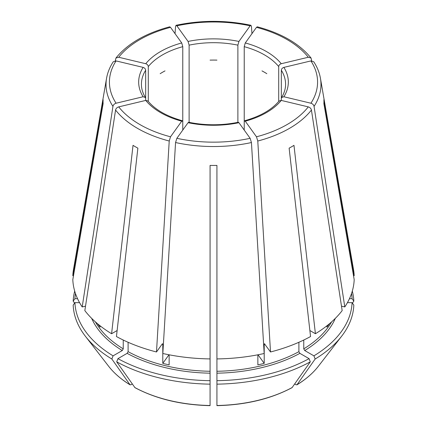 <?xml version="1.0" encoding="UTF-8"?>
<svg xmlns="http://www.w3.org/2000/svg" width="427" height="427" viewBox="0 0 427 427"><rect width="100%" height="100%" fill="white"/><g stroke="black" fill="none" stroke-linecap="round" stroke-linejoin="round"><path stroke-width="0.64" d="M170.522 27.344A104.076 60.09 0 0 0 118.711 57.255L145.751 63.724C147.272 64.242 148.116 65.187 148.292 66.569A72.083 41.616 180 0 1 182.777 46.666L181.726 42.956L170.522 27.344L169.722 26.837M116.085 60.917A104.076 60.09 0 0 0 116.085 103.222L143.125 96.753A74.826 43.202 180 0 1 143.125 67.386L116.085 60.917L113.256 61.798M143.125 67.386C144.641 67.904 145.49 68.854 145.666 70.231L145.666 98.386L145.399 97.495L143.125 96.753M182.777 130.07L182.777 121.957L182.361 120.788L181.726 121.183A74.826 43.202 180 0 1 145.751 100.414L147.907 100.996M238.309 122.298L238.933 122.698A74.826 43.202 180 0 1 188.067 122.698L188.691 122.298M74.693 291.091A140.366 81.039 0 0 0 73.177 301.152L74.581 303.138M279.093 100.996L281.249 100.414A74.826 43.202 180 0 1 245.274 121.183L244.639 120.788L244.223 121.957L244.223 46.666A72.083 41.616 180 0 1 278.708 66.569C278.884 65.187 279.728 64.242 281.249 63.724L308.289 57.255L311.016 58.003L311.747 60.826M91.661 318.355A125.629 72.531 0 0 0 122.271 350.54L113.08 355.846A138.626 80.036 0 0 1 74.917 302.658L79.571 302.658M281.334 70.231C281.51 68.854 282.359 67.904 283.875 67.386A74.826 43.202 180 0 1 283.875 96.753L281.601 97.495L281.334 98.386L281.334 70.231A72.083 41.616 180 0 1 285.583 84.311C285.588 88.757 284.254 93.155 281.574 97.489M127.129 353.342A125.629 72.531 0 0 0 210.068 373.177L210.068 380.681A138.626 80.036 0 0 1 117.937 358.648L127.129 353.342L128.1 351.661L128.1 342.273M308.289 57.255A104.076 60.09 0 0 0 256.478 27.344L245.274 42.956L244.223 46.666M216.932 373.177A125.629 72.531 0 0 0 299.871 353.342L309.063 358.648A138.626 80.036 0 0 1 216.932 380.681L216.932 358.92A140.734 81.253 0 0 0 264.169 353.497L251.439 142.538L250.137 138.311L238.933 122.698M299.871 353.342L298.9 351.661L298.9 342.273M309.874 330.53L315.409 333.727L293.979 145.351A110.438 63.762 180 0 1 289.127 148.153L310.557 336.529A140.734 81.253 0 0 1 270.51 351.976L264.414 343.724M309.063 358.648L310.296 361.824L292.047 387.663C270.761 398.967 245.722 404.961 216.937 405.65M145.751 100.414L118.711 106.883C117.009 107.423 115.957 108.479 115.568 110.043L84.834 310.605A140.734 81.253 0 0 0 111.591 333.727L117.126 330.53M97.671 323.842A124.257 71.741 0 0 0 100.057 327.146L100.057 325.78M261.986 70.893A72.083 41.616 180 0 1 266.838 73.695M188.067 122.698L176.863 138.311L175.561 142.538L162.831 353.497A140.734 81.253 0 0 0 210.068 358.92L210.068 165.414A110.438 63.762 180 0 0 216.932 165.414L216.932 358.92M168.964 354.768L162.794 363.366A124.257 71.741 0 0 0 169.14 364.882L169.14 354.8M210.068 60.116A72.083 41.616 180 0 1 216.932 60.116M258.036 354.768L264.206 363.366A124.257 71.741 0 0 1 257.86 364.882L257.86 354.8M160.162 73.695A72.083 41.616 180 0 1 165.014 70.893M283.875 96.753L310.915 103.222C312.623 103.761 313.669 104.818 314.058 106.382L344.797 306.944L341.488 306.154M281.334 100.436L281.334 98.386M326.943 325.78L326.943 327.146A124.257 71.741 0 0 0 329.329 323.842M82.203 306.944A140.734 81.253 0 0 1 72.809 279.674L103.115 103.67A110.438 63.762 180 0 1 103.115 99.704L72.809 275.709A140.734 81.253 0 0 1 73.465 269.618L106.558 78.312A107.476 62.048 0 0 0 112.941 106.382L82.203 306.944L85.512 306.154M74.917 302.658L73.177 305.118A140.366 81.039 0 0 0 85.363 336.22A140.366 81.039 0 0 0 111.847 359.022L130.075 384.85C121.167 379.379 114.025 373.193 108.65 366.281A114.858 66.313 0 0 0 129.893 384.679L130.945 384.77L132.295 383.99M278.708 101.418L278.708 66.569M122.271 350.54L123.243 348.859L123.243 340.036M113.08 355.846L111.847 359.022M181.726 121.183L170.522 136.795L169.22 141.022L156.49 351.976A140.734 81.253 0 0 1 116.443 336.529L137.873 148.153A110.438 63.762 180 0 1 133.021 145.351L111.591 333.727M256.478 27.344L257.278 26.837M189.118 122.912L189.118 45.145A72.083 41.616 180 0 1 237.882 45.145L237.882 122.352M188.067 41.44A74.826 43.202 180 0 1 238.933 41.44L250.137 25.828A104.076 60.09 0 0 0 176.863 25.828L188.067 41.44L189.118 45.145M176.863 25.828L176.079 25.316L175.561 26.426L175.038 33.637M210.068 373.177L210.068 358.92M210.068 380.681L210.068 405.335M347.429 302.658L352.083 302.658A138.626 80.036 0 0 1 313.92 355.846L304.729 350.54L303.757 348.859L303.757 340.036M352.307 291.091A140.366 81.039 0 0 1 353.823 301.152L352.083 298.692A138.626 80.036 0 0 0 351.56 293.456M264.206 363.366L264.206 344.306A124.257 71.741 0 0 0 264.884 344.13M162.794 363.366L162.794 344.306L162.271 343.922L162.586 343.724M117.937 358.648L116.704 361.824A140.366 81.039 0 0 0 210.068 384.151M116.704 361.824L134.953 387.663C156.239 398.967 181.278 404.961 210.063 405.65M216.932 380.681L216.932 384.151A140.366 81.039 0 0 0 310.296 361.824M216.932 384.151L216.932 405.335M313.92 355.846L315.153 359.022A140.366 81.039 0 0 0 341.637 336.22A140.366 81.039 0 0 0 353.823 305.118L352.083 302.658M315.153 359.022L296.925 384.85C305.833 379.379 312.975 373.193 318.35 366.281L341.637 336.22M318.35 366.281A114.858 66.313 0 0 1 297.107 384.679L296.055 384.77L294.705 383.99M353.823 301.152L352.419 303.138M156.49 351.976L162.271 343.922M75.44 293.456A138.626 80.036 0 0 0 74.917 298.692L77.549 298.692M74.917 298.692L73.177 301.152M73.492 275.709L72.809 275.709M315.409 333.727A140.734 81.253 0 0 0 342.166 310.605L311.432 110.043C311.043 108.479 309.991 107.423 308.289 106.883L281.249 100.414M344.797 306.944A140.734 81.253 0 0 0 354.191 279.674L323.885 103.67A110.438 63.762 180 0 0 323.885 99.704L354.191 275.709A140.734 81.253 0 0 0 353.535 269.618L320.442 78.312C319.439 72.59 317.213 67.082 313.76 61.798M264.729 343.922L264.206 344.306M352.083 298.692L349.451 298.692M353.508 275.709L354.191 275.709M145.666 100.436L145.666 98.386M148.292 101.418L148.292 66.569M182.777 121.957L182.777 46.666M244.223 130.07L244.223 121.957M238.933 41.44L237.882 45.145M245.274 121.183L256.478 136.795L257.78 141.022L270.51 351.976M283.875 67.386L310.915 60.917L313.744 61.798M250.137 25.828L250.921 25.316L251.439 26.426L251.962 33.637M116.085 103.222C114.377 103.761 113.331 104.818 112.941 106.382M118.711 57.255L115.984 58.003L115.253 60.826M145.751 63.724A74.826 43.202 180 0 1 181.726 42.956M145.426 97.489C142.746 93.155 141.412 88.757 141.417 84.311A72.083 41.616 180 0 1 145.666 70.231M245.274 42.956A74.826 43.202 180 0 1 281.249 63.724M216.932 371.266A124.257 71.741 0 0 0 298.9 351.661M303.757 348.859A124.257 71.741 0 0 0 331.571 321.91M95.429 321.91A124.257 71.741 0 0 0 123.243 348.859M128.1 351.661A124.257 71.741 0 0 0 210.068 371.266M162.116 344.13A124.257 71.741 0 0 0 162.794 344.306M134.745 387.481A114.858 66.313 0 0 0 210.068 405.495M216.932 405.495A114.858 66.313 0 0 0 292.255 387.481M304.729 350.54A125.629 72.531 0 0 0 335.339 318.355M115.568 110.043A107.476 62.048 0 0 0 169.22 141.022M118.711 106.883A104.076 60.09 0 0 0 170.522 136.795M175.561 142.538A107.476 62.048 0 0 0 251.439 142.538M176.863 138.311A104.076 60.09 0 0 0 250.137 138.311M257.78 141.022A107.476 62.048 0 0 0 311.432 110.043M256.478 136.795A104.076 60.09 0 0 0 308.289 106.883M314.058 106.382A107.476 62.048 0 0 0 320.442 78.312M310.915 103.222A104.076 60.09 0 0 0 310.915 60.917M147.918 100.964C155.204 109.739 166.695 116.336 182.393 120.761M188.675 122.261C205.227 125.597 221.773 125.597 238.325 122.261M244.607 120.761C260.305 116.336 271.796 109.739 279.082 100.964M108.65 366.281L85.363 336.22M311.021 57.981C299.412 43.677 281.505 33.285 257.3 26.81M250.911 25.284C225.968 20.048 201.032 20.048 176.089 25.284M113.24 61.798C109.787 67.082 107.561 72.59 106.558 78.312M115.979 57.981C127.588 43.677 145.495 33.285 169.7 26.81"/></g></svg>
